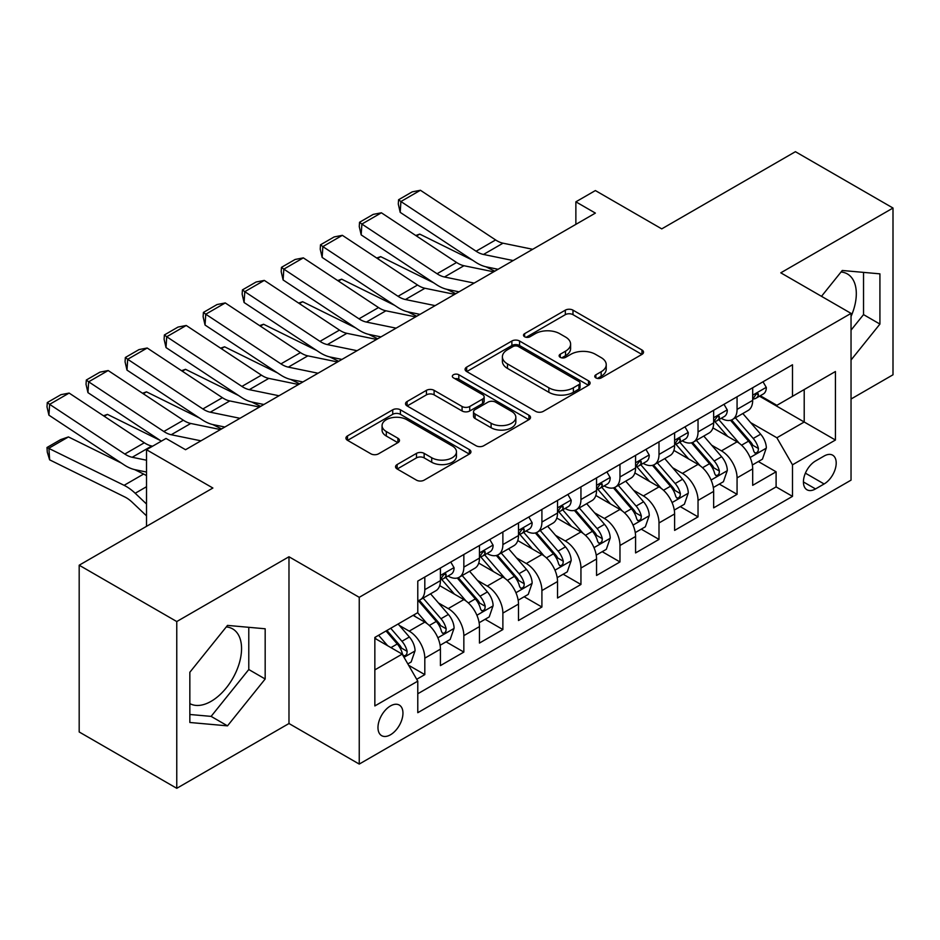 <?xml version="1.0" encoding="UTF-8"?>
<svg xmlns="http://www.w3.org/2000/svg" width="940" height="940" viewBox="0 0 940 940"><rect width="100%" height="100%" fill="white"/><g stroke="black" fill="none" stroke-linecap="round" stroke-linejoin="round"><path stroke-width="1.41" d="M595.878 377.892A3.795 2.186 0 0 0 601.248 377.892L641.95 354.392A5.417 3.126 0 0 0 643.536 352.183A5.417 3.126 0 0 0 641.95 349.974L572.989 310.153A5.417 3.126 0 0 0 565.328 310.153L524.626 333.653A3.795 2.186 0 0 0 523.51 335.204A3.795 2.186 0 0 0 524.626 336.755A3.795 2.186 0 0 0 529.984 336.755L535.248 333.712A17.343 10.011 0 0 1 559.77 333.712L565.516 337.025A17.343 10.011 0 0 1 570.604 344.111A17.343 10.011 0 0 1 565.516 351.184L560.252 354.227A3.795 2.186 0 0 0 559.136 355.778A3.795 2.186 0 0 0 560.252 357.329A3.795 2.186 0 0 0 565.61 357.329L570.886 354.286A17.343 10.011 0 0 1 595.408 354.286L601.154 357.599A17.343 10.011 0 0 1 606.23 364.685A17.343 10.011 0 0 1 601.154 371.758L595.878 374.802A3.795 2.186 0 0 0 594.773 376.353A3.795 2.186 0 0 0 595.878 377.892L595.878 374.802M189.845 703.602A43.052 24.863 120 0 0 211.112 701.322A43.052 24.863 120 0 0 239.242 663.382A43.052 24.863 120 0 0 232.638 628.884A43.052 24.863 120 0 0 226.282 626.933M390.464 734.786A17.66 10.199 120 0 0 402.003 719.218A17.66 10.199 120 0 0 399.3 705.07A17.66 10.199 120 0 0 390.464 705.94A17.66 10.199 120 0 0 378.926 721.509A17.66 10.199 120 0 0 381.628 735.656A17.66 10.199 120 0 0 390.464 734.786M841.042 272.001A43.052 24.863 -60 0 1 847.398 273.951A43.052 24.863 -60 0 1 851.041 316.474M397.138 464.548A5.417 3.126 0 0 0 395.552 466.757A5.417 3.126 0 0 0 397.138 468.978L416.479 480.14A5.417 3.126 0 0 0 424.152 480.14L469.354 454.044A5.417 3.126 0 0 0 470.94 451.835A5.417 3.126 0 0 0 469.354 449.614L400.393 409.805A5.417 3.126 0 0 0 392.732 409.805L347.518 435.902A5.417 3.126 0 0 0 345.932 438.122A5.417 3.126 0 0 0 347.518 440.331L370.889 453.82A5.417 3.126 0 0 0 378.55 453.82L397.902 442.646A5.417 3.126 0 0 0 399.488 440.437A5.417 3.126 0 0 0 397.902 438.228L386.316 431.542A14.5 8.366 0 0 1 382.063 425.62A14.5 8.366 0 0 1 391.017 417.889A14.5 8.366 0 0 1 406.809 419.698L452.211 445.913A14.5 8.366 0 0 1 456.452 451.835A14.5 8.366 0 0 1 447.511 459.566A14.5 8.366 0 0 1 431.719 457.745L424.152 453.374A5.417 3.126 0 0 0 416.479 453.374L397.138 464.548L397.138 468.978M851.041 399.018L893 374.79L893 208.034L795.416 151.692L661.736 228.878L595.384 190.562L575.868 201.83L595.384 213.098L185.544 449.72L166.028 438.451L146.511 449.72L146.511 526.341M176.767 621.552L176.767 788.308L288.98 723.518L288.98 556.762L176.767 621.552L79.183 565.21L212.875 488.024L146.511 449.72M288.98 556.762L359.245 597.323L851.041 313.384L851.041 480.14L359.245 764.079L359.245 597.323M893 208.034L780.788 272.823L851.041 313.384M535.636 411.356A5.417 3.126 0 0 0 543.297 411.356L588.511 385.247A5.417 3.126 0 0 0 590.097 383.038A5.417 3.126 0 0 0 588.511 380.829L519.55 341.009A5.417 3.126 0 0 0 511.877 341.009L466.675 367.117A5.417 3.126 0 0 0 465.089 369.326A5.417 3.126 0 0 0 466.675 371.535L535.636 411.356M454.972 378.714A3.795 2.186 0 0 1 458.814 379.255L458.814 374.743L528.926 415.221A5.417 3.126 0 0 1 530.513 417.43A5.417 3.126 0 0 1 528.926 419.651L483.724 445.748A5.417 3.126 0 0 1 476.063 445.748L407.102 405.927L407.102 401.509A5.417 3.126 0 0 0 405.516 403.718A5.417 3.126 0 0 0 407.102 405.927M407.102 401.509L426.443 390.335A5.417 3.126 0 0 1 434.104 390.335L462.081 406.491A5.417 3.126 0 0 0 469.741 406.491L482.572 399.077A5.417 3.126 0 0 0 484.159 396.868A5.417 3.126 0 0 0 482.572 394.647L453.456 377.845A3.795 2.186 0 0 1 452.34 376.294A3.795 2.186 0 0 1 454.69 374.273A3.795 2.186 0 0 1 458.814 374.743M176.767 788.308L79.183 731.966L79.183 565.21M416.714 679.291L424.81 674.615L408.618 665.261M399.394 625.464L409.206 631.128A22.078 12.749 60 0 1 424.81 658.164L440.425 649.152L440.425 665.602L463.843 652.078L446.089 641.832M438.428 602.928L448.227 608.591A22.078 12.749 60 0 1 463.843 635.628L479.459 626.616L479.459 643.066L502.877 629.553L485.122 619.295M477.461 580.391L487.261 586.055A22.078 12.749 60 0 1 502.877 613.091L518.492 604.079L518.492 620.529L541.91 607.017L524.144 596.759M516.495 557.866L526.294 563.518A22.078 12.749 60 0 1 541.91 590.567L557.526 581.543L557.526 598.005L580.944 584.48L563.178 574.222M555.528 535.33L565.328 540.982A22.078 12.749 60 0 1 580.944 568.03L596.548 559.018L596.548 575.468L619.977 561.944L602.211 551.686M594.562 512.793L604.361 518.445A22.078 12.749 60 0 1 619.977 545.494L635.581 536.481L635.581 552.932L658.999 539.407L641.245 529.149M633.595 490.257L643.395 495.921A22.078 12.749 60 0 1 658.999 522.957L674.615 513.945L674.615 530.395L698.032 516.871L680.278 506.625M672.629 467.721L682.428 473.384A22.078 12.749 60 0 1 698.032 500.421L713.648 491.409L713.648 507.859L737.066 494.334L737.066 477.884A22.078 12.749 -120 0 0 721.45 450.848L711.65 445.184M719.312 484.088L737.066 494.334M440.425 649.152A22.078 12.749 -120 0 0 424.81 622.116L413.106 615.348M479.459 626.616A22.078 12.749 -120 0 0 463.843 599.579L439.709 585.644M518.492 604.079A22.078 12.749 -120 0 0 502.877 577.043L478.742 563.107M557.526 581.543A22.078 12.749 -120 0 0 541.91 554.506L517.776 540.571M596.548 559.018A22.078 12.749 -120 0 0 580.944 531.97L556.797 518.034M635.581 536.481A22.078 12.749 -120 0 0 619.977 509.433L595.831 495.498M674.615 513.945A22.078 12.749 -120 0 0 658.999 486.897L634.864 472.961M713.648 491.409A22.078 12.749 -120 0 0 698.032 464.372L673.898 450.424M824.11 456.029L815.52 460.988A17.108 9.882 120 0 0 804.346 476.063A17.108 9.882 120 0 0 806.966 489.775A17.108 9.882 120 0 0 815.52 488.929L824.11 483.971A17.108 9.882 120 0 0 835.284 468.896A17.108 9.882 120 0 0 832.664 455.183A17.108 9.882 120 0 0 824.11 456.029M374.849 669.879L402.179 654.111L417.783 681.148L417.783 712.696L792.491 496.367L792.491 464.818L776.875 437.77L750.684 422.647M417.783 681.148L374.849 705.94L374.849 637.438L417.783 612.645L417.783 581.096L792.491 364.767L792.491 396.316L835.425 371.523L835.425 440.026L792.491 464.818M448.028 576.02L448.227 576.138A22.078 12.749 60 0 0 459.272 577.231L474.888 568.218A22.078 12.749 -120 0 0 479.459 558.113L479.459 545.494M487.061 553.484L487.261 553.601A22.078 12.749 60 0 0 498.306 554.694L513.922 545.682A22.078 12.749 -120 0 0 518.492 535.577L518.492 522.957M526.095 530.947L526.294 531.065A22.078 12.749 60 0 0 537.339 532.158L552.943 523.145A22.078 12.749 -120 0 0 557.526 513.04L557.526 500.421M565.128 508.411L565.328 508.54A22.078 12.749 60 0 0 576.373 509.633L591.977 500.609A22.078 12.749 -120 0 0 596.548 490.504L596.548 477.884M604.15 485.886L604.361 486.004A22.078 12.749 60 0 0 615.394 487.096L631.01 478.084A22.078 12.749 -120 0 0 635.581 467.967L635.581 455.348M643.183 463.349L643.395 463.467A22.078 12.749 60 0 0 654.428 464.56L670.044 455.548A22.078 12.749 -120 0 0 674.615 445.431L674.615 432.811M682.217 440.813L682.428 440.93A22.078 12.749 60 0 0 693.462 442.023L709.077 433.011A22.078 12.749 -120 0 0 713.648 422.906L713.648 410.287M417.783 693.767L776.099 486.897L776.099 471.798L752.682 485.322L752.682 468.872A22.078 12.749 -120 0 0 737.066 441.835L712.931 427.9M721.25 418.277L721.45 418.394A22.078 12.749 -120 0 0 732.495 419.487A22.078 12.749 -120 0 0 737.066 409.382L737.066 396.762M732.495 419.487L748.111 410.474A22.078 12.749 -120 0 0 752.682 400.37L752.682 387.75M424.81 577.043L424.81 589.662A22.078 12.749 60 0 1 420.239 599.767A22.078 12.749 60 0 1 417.783 600.66M420.239 599.767L435.855 590.755A22.078 12.749 -120 0 0 440.425 580.65L440.425 568.03M463.843 554.506L463.843 567.126A22.078 12.749 60 0 1 459.272 577.231M502.877 531.97L502.877 544.589A22.078 12.749 60 0 1 498.306 554.694M541.91 509.433L541.91 522.053A22.078 12.749 60 0 1 537.339 532.158M580.944 486.897L580.944 499.516A22.078 12.749 60 0 1 576.373 509.633M619.977 464.36L619.977 476.98A22.078 12.749 60 0 1 615.394 487.096M658.999 441.835L658.999 454.455A22.078 12.749 60 0 1 654.428 464.56M698.032 419.299L698.032 431.918A22.078 12.749 60 0 1 693.462 442.023M698.032 500.421L698.032 516.871M658.999 522.957L658.999 539.407M619.977 545.494L619.977 561.944M580.944 568.03L580.944 584.48M541.91 590.567L541.91 607.017M502.877 613.091L502.877 629.553M463.843 635.628L463.843 652.078M424.81 658.164L424.81 674.615M402.179 654.111L374.849 638.331M776.875 437.77L804.205 422.001L804.205 389.548L835.425 371.523M759.496 396.198L835.425 440.026M760.284 395.74L776.875 405.328L792.491 396.316M288.98 723.518L359.245 764.079M575.868 201.83L575.868 224.366M758.345 461.552L776.099 471.798M776.099 486.897L792.491 496.367M851.041 360.008L879.922 324.077L879.922 273.846L842.264 270.485L821.49 296.323M189.845 722.484L227.504 725.856L265.174 678.997L265.174 628.778L227.504 625.405L189.845 672.264L189.845 722.484M851.041 330.14L863.531 314.606L863.531 272.389M863.531 314.606L879.922 324.077M189.845 714.482L211.112 716.386L248.783 669.527L248.783 627.309M248.783 669.527L265.174 678.997M211.112 716.386L227.504 725.856M597.394 378.432L601.154 376.27A17.343 10.011 0 0 0 606.23 369.185L606.23 364.685M570.604 344.111L570.604 348.611A17.343 10.011 0 0 1 565.516 355.696L561.768 357.858M641.879 354.439L572.989 314.665A5.417 3.126 0 0 0 565.328 314.665L526.141 337.296M588.44 385.294L519.55 345.521A5.417 3.126 0 0 0 511.877 345.521L466.745 371.582M578.934 384.589A3.795 2.186 0 0 0 580.039 383.038A3.795 2.186 0 0 0 578.934 381.487L518.398 346.543A3.795 2.186 0 0 0 513.029 346.543L507.471 349.751A17.343 10.011 0 0 0 502.395 356.824A17.343 10.011 0 0 0 507.471 363.909L548.854 387.797A17.343 10.011 0 0 0 573.377 387.797L578.934 384.589L578.934 389.089A3.795 2.186 0 0 0 580.039 387.55L580.039 383.038M502.395 356.824L502.395 361.336A17.343 10.011 0 0 0 507.471 368.41L507.471 363.909M578.934 389.089L573.377 392.297A17.343 10.011 0 0 1 548.854 392.297L507.471 368.41M407.173 405.974L426.443 394.847L426.443 390.335M484.159 396.868L484.159 401.368A5.417 3.126 0 0 1 482.572 403.577L469.741 410.991A5.417 3.126 0 0 1 462.081 410.991L434.104 394.847A5.417 3.126 0 0 0 426.443 394.847M458.814 379.255L528.856 419.687M491.103 423.247A14.5 8.366 0 0 0 506.895 425.056A14.5 8.366 0 0 0 515.837 417.325A14.5 8.366 0 0 0 511.595 411.403L495.603 402.167A5.417 3.126 0 0 0 487.942 402.167L475.099 409.582A5.417 3.126 0 0 0 473.513 411.791A5.417 3.126 0 0 0 475.099 414.011L491.103 423.247L491.103 427.747A14.5 8.366 0 0 0 506.895 429.568A14.5 8.366 0 0 0 515.837 421.837L515.837 417.325M473.513 411.791L473.513 416.303A5.417 3.126 0 0 0 475.099 418.512L475.099 414.011M491.103 427.747L475.099 418.512M456.452 451.835L456.452 456.335A14.5 8.366 0 0 1 447.511 464.066A14.5 8.366 0 0 1 431.719 462.257L424.152 457.886A5.417 3.126 0 0 0 416.479 457.886L397.209 469.013M382.063 425.62L382.063 430.132A14.5 8.366 0 0 0 386.316 436.043L386.316 431.542M397.832 442.693L386.316 436.043M469.283 454.079L400.393 414.317A5.417 3.126 0 0 0 392.732 414.317L347.589 440.366M752.352 465.006L762.434 459.178L766.335 447.91A14.629 8.448 -120 0 0 760.648 434.186L742.812 413.529M415.738 235.493L419.722 234.107L472.714 260.274M485.874 266.772L494.793 271.178M739.24 443.257L718.853 419.663M727.642 436.383L715.81 422.695A35.05 20.233 -120 0 0 714.717 421.473M730.509 420.286L748.545 441.166A14.629 8.448 60 0 1 753.763 451.247L754.82 452.974L756.794 452.704L758.122 451.094L758.439 448.545A14.629 8.448 -120 0 0 753.222 438.463L735.397 417.818M731.567 419.945L750.954 442.376A7.45 4.301 60 0 1 752.823 445.302L758.439 448.545M419.722 234.107L416.479 235.987M513.193 260.556L483.489 254.458A27.601 15.933 60 0 1 476.098 251.215L400.91 201.524L400.205 212.358L475.393 262.049A41.395 23.899 -120 0 0 486.485 266.913L498.071 269.287M763.022 381.781L766.335 387.527A14.629 8.448 60 0 1 763.315 393.989L755.901 398.278A14.629 8.448 -120 0 0 758.439 394.906L758.134 393.613L756.312 393.966L753.763 397.608A14.629 8.448 60 0 1 752.682 399.688M532.71 249.288L503.006 243.19A27.601 15.933 60 0 1 495.615 239.947L420.427 190.268L400.91 201.524L398.572 199.75L412.225 191.854L420.427 190.268M753.163 398.96L753.222 398.96A14.629 8.448 -120 0 0 755.901 398.278M400.205 212.358L398.29 204.074L398.572 199.75M713.319 487.543L723.412 481.715L727.313 470.447A14.629 8.448 -120 0 0 721.615 456.711L703.778 436.066M376.705 258.018L380.688 256.644L433.681 282.811M446.841 289.309L455.759 293.715M700.206 465.794L679.82 442.2M688.609 458.92L676.777 445.231A35.05 20.233 -120 0 0 675.695 444.009M691.476 442.822L709.512 463.702A14.629 8.448 60 0 1 714.729 473.784L715.786 475.511L717.772 475.229L719.088 473.631L719.405 471.069A14.629 8.448 -120 0 0 714.2 461L696.364 440.355M692.533 442.481L711.921 464.912A7.45 4.301 60 0 1 713.789 467.826L719.405 471.069M380.688 256.644L377.445 258.524M674.286 510.079L684.379 504.251L688.28 492.983A14.629 8.448 -120 0 0 682.581 479.247L664.745 458.603M337.671 280.555L341.666 279.18L394.647 305.347M407.807 311.845L416.726 316.251M661.173 488.33L640.786 464.724M649.575 481.456L637.743 467.756A35.05 20.233 -120 0 0 636.662 466.546M652.442 465.347L670.479 486.238A14.629 8.448 60 0 1 675.695 496.308L676.765 498.047L678.739 497.765L680.055 496.156L680.384 493.606A14.629 8.448 -120 0 0 675.167 483.536L657.33 462.88M653.5 465.006L672.887 487.449A7.45 4.301 60 0 1 674.767 490.363L680.384 493.606M341.666 279.18L338.423 281.048M635.252 532.616L645.345 526.788L649.246 515.519A14.629 8.448 -120 0 0 643.548 501.784L625.711 481.139M298.638 303.091L302.633 301.716L355.626 327.884M368.774 334.382L377.692 338.788M622.139 510.866L601.764 487.261M610.542 503.993L598.71 490.292A35.05 20.233 -120 0 0 597.629 489.07M613.409 487.884L631.445 508.775A14.629 8.448 60 0 1 636.662 518.845L637.731 520.584L639.705 520.302L641.033 518.692L641.35 516.142A14.629 8.448 -120 0 0 636.133 506.072L618.297 485.416M614.466 487.543L633.854 509.985A7.45 4.301 60 0 1 635.734 512.899L641.35 516.142M302.633 301.716L299.39 303.585M596.23 555.152L606.312 549.324L610.213 538.056A14.629 8.448 -120 0 0 604.514 524.32L586.678 503.676M259.605 325.628L263.6 324.253L316.592 350.42M329.74 356.918L338.659 361.312M583.106 533.403L562.731 509.797M571.508 526.529L559.676 512.829A35.05 20.233 -120 0 0 558.595 511.607M574.375 510.42L592.412 531.312A14.629 8.448 60 0 1 597.629 541.381L598.698 543.12L600.672 542.838L602 541.229L602.317 538.679A14.629 8.448 -120 0 0 597.1 528.597L579.263 507.953M575.445 510.079L594.82 532.522A7.45 4.301 60 0 1 596.7 535.436L602.317 538.679M263.6 324.253L260.357 326.121M474.16 283.081L444.467 276.995A27.601 15.933 60 0 1 437.065 273.752L361.877 224.061L361.183 234.894L436.36 284.585A41.395 23.899 -120 0 0 447.452 289.45L459.037 291.823M723.988 404.306L727.313 410.052A14.629 8.448 60 0 1 724.282 416.526L716.868 420.815A14.629 8.448 -120 0 0 719.405 417.442L719.1 416.138L717.279 416.502L714.729 420.145A14.629 8.448 60 0 1 713.648 422.224M493.676 271.813L463.972 265.726A27.601 15.933 60 0 1 456.582 262.483L381.393 212.792L361.877 224.061L359.538 222.275L373.204 214.391L381.393 212.792M714.141 421.496L714.2 421.496A14.629 8.448 -120 0 0 716.868 420.815M361.183 234.894L359.256 226.611L359.538 222.275M435.138 305.618L405.434 299.531A27.601 15.933 60 0 1 398.031 296.288L322.855 246.597L322.15 257.431L397.326 307.122A41.395 23.899 -120 0 0 408.418 311.986L420.004 314.36M684.955 426.842L688.28 432.588A14.629 8.448 60 0 1 685.248 439.062L677.834 443.339A14.629 8.448 -120 0 0 680.384 439.979L680.067 438.674L678.245 439.039L675.695 442.681A14.629 8.448 60 0 1 674.615 444.761M454.655 294.349L424.951 288.263A27.601 15.933 60 0 1 417.548 285.02L342.36 235.329L322.855 246.597L320.505 244.811L334.17 236.927L342.36 235.329M675.108 444.032L675.167 444.032A14.629 8.448 -120 0 0 677.834 443.339M322.15 257.431L320.223 249.147L320.505 244.811M396.104 328.154L366.4 322.068A27.601 15.933 60 0 1 358.998 318.825L283.821 269.134L283.116 279.967L358.293 329.658A41.395 23.899 -120 0 0 369.397 334.511L380.97 336.896M645.933 449.379L649.246 455.125A14.629 8.448 60 0 1 646.215 461.599L638.8 465.876A14.629 8.448 -120 0 0 641.35 462.515L641.045 461.211L639.212 461.575L636.662 465.218A14.629 8.448 60 0 1 635.581 467.298M415.621 316.886L385.917 310.799A27.601 15.933 60 0 1 378.514 307.556L303.338 257.865L283.821 269.134L281.471 267.348L295.137 259.464L303.338 257.865M636.075 466.569L636.133 466.569A14.629 8.448 -120 0 0 638.8 465.876M283.116 279.967L281.189 271.683L281.471 267.348M357.071 350.69L327.367 344.592A27.601 15.933 60 0 1 319.976 341.361L244.788 291.67L244.083 302.504L319.271 352.183A41.395 23.899 -120 0 0 330.363 357.047L341.937 359.421M606.899 471.915L610.213 477.661A14.629 8.448 60 0 1 607.181 484.135L599.767 488.412A14.629 8.448 -120 0 0 602.317 485.04L602.011 483.748L600.178 484.112L597.629 487.754A14.629 8.448 60 0 1 596.548 489.834M376.588 339.422L346.884 333.324A27.601 15.933 60 0 1 339.481 330.093L264.305 280.402L244.788 291.67L242.438 289.884L256.103 282L264.305 280.402M597.041 489.094L597.1 489.094A14.629 8.448 -120 0 0 599.767 488.412M244.083 302.504L242.156 294.22L242.438 289.884M557.197 577.677L567.278 571.861L571.179 560.593A14.629 8.448 -120 0 0 565.481 546.857L547.656 526.212M220.571 348.164L224.566 346.789L277.558 372.957M290.719 379.454L299.625 383.849M544.072 555.928L523.697 532.334M532.475 549.066L520.654 535.365A35.05 20.233 -120 0 0 519.562 534.143M535.342 532.957L553.39 553.836A14.629 8.448 60 0 1 558.595 563.918L559.664 565.657L561.638 565.375L562.966 563.765L563.283 561.215A14.629 8.448 -120 0 0 558.066 551.134L540.23 530.489M536.411 532.616L555.787 555.058A7.45 4.301 60 0 1 557.667 557.972L563.283 561.215M224.566 346.789L221.323 348.658M318.037 373.227L288.333 367.129A27.601 15.933 60 0 1 280.942 363.886L205.754 314.207L205.049 325.04L280.238 374.719A41.395 23.899 -120 0 0 291.329 379.584L302.903 381.957M567.866 494.452L571.179 500.197A14.629 8.448 60 0 1 568.148 506.672L560.734 510.949A14.629 8.448 -120 0 0 563.283 507.577L562.978 506.284L561.145 506.648L558.595 510.279A14.629 8.448 60 0 1 557.526 512.37M337.554 361.959L307.85 355.861A27.601 15.933 60 0 1 300.459 352.618L225.271 302.938L205.754 314.207L203.404 312.421L217.07 304.537L225.271 302.938M558.008 511.63L558.066 511.63A14.629 8.448 -120 0 0 560.734 510.949M205.049 325.04L203.122 316.757L203.404 312.421M518.163 600.214L528.245 594.397L532.146 583.129A14.629 8.448 -120 0 0 526.447 569.393L508.622 548.737M181.537 370.701L185.533 369.314L238.525 395.493M251.685 401.991L260.591 406.386M505.05 578.464L484.664 554.87M493.441 571.602L481.621 557.902A35.05 20.233 -120 0 0 480.528 556.68M496.32 555.493L514.356 576.373A14.629 8.448 60 0 1 519.573 586.454L520.631 588.182L522.605 587.911L523.933 586.302L524.25 583.752A14.629 8.448 -120 0 0 519.033 573.67L501.208 553.026M497.378 555.152L516.753 577.595A7.45 4.301 60 0 1 518.633 580.509L524.25 583.752M185.533 369.314L182.29 371.194M279.004 395.764L249.3 389.665A27.601 15.933 60 0 1 241.909 386.422L166.721 336.743L166.016 347.565L241.204 397.256A41.395 23.899 -120 0 0 252.296 402.12L263.882 404.494M528.832 516.988L532.146 522.734A14.629 8.448 60 0 1 529.126 529.197L521.7 533.485A14.629 8.448 -120 0 0 524.25 530.113L523.944 528.821L522.111 529.185L519.573 532.816A14.629 8.448 60 0 1 518.492 534.895M298.521 384.495L268.817 378.397A27.601 15.933 60 0 1 261.426 375.154L186.238 325.475L166.721 336.743L164.383 334.957L178.036 327.061L186.238 325.475M518.974 534.167L519.033 534.167A14.629 8.448 -120 0 0 521.7 533.485M166.016 347.565L164.101 339.281L164.383 334.957M479.13 622.75L489.211 616.922L493.112 605.654A14.629 8.448 -120 0 0 487.425 591.93L469.589 571.273M142.504 393.237L146.499 391.851L199.492 418.018M212.651 424.516L221.57 428.922M466.017 601.001L445.63 577.407M454.42 594.127L442.587 580.438A35.05 20.233 -120 0 0 441.495 579.216M457.287 578.029L475.323 598.909A14.629 8.448 60 0 1 480.54 608.991L481.597 610.718L483.571 610.448L484.899 608.838L485.216 606.288A14.629 8.448 -120 0 0 479.999 596.207L462.174 575.562M458.344 577.689L477.72 600.131A7.45 4.301 60 0 1 479.6 603.045L485.216 606.288M146.499 391.851L143.256 393.731M239.97 418.3L210.266 412.202A27.601 15.933 60 0 1 202.876 408.959L127.687 359.268L126.982 370.102L202.171 419.792A41.395 23.899 -120 0 0 213.263 424.657L224.848 427.03M489.799 539.525L493.112 545.27A14.629 8.448 60 0 1 490.093 551.733L482.678 556.022A14.629 8.448 -120 0 0 485.216 552.649L484.911 551.357L483.078 551.721L480.54 555.352A14.629 8.448 60 0 1 479.459 557.432M259.487 407.032L229.783 400.934A27.601 15.933 60 0 1 222.392 397.69L147.204 348.012L127.687 359.268L125.349 357.494L139.002 349.598L147.204 348.012M479.94 556.703L479.999 556.703A14.629 8.448 -120 0 0 482.678 556.022M126.982 370.102L125.067 361.818L125.349 357.494M440.096 645.286L450.178 639.459L454.091 628.19A14.629 8.448 -120 0 0 448.392 614.455L430.555 593.81M103.482 415.762L107.465 414.387L160.458 440.555M426.983 623.537L417.642 612.727M415.386 616.664L413.87 614.913M418.253 600.566L436.289 621.446A14.629 8.448 60 0 1 441.506 631.527L442.564 633.255L444.549 632.973L445.865 631.375L446.183 628.813A14.629 8.448 -120 0 0 440.978 618.743L423.141 598.098M419.311 600.225L438.698 622.656A7.45 4.301 60 0 1 440.566 625.57L446.183 628.813M107.465 414.387L104.223 416.267M200.937 440.825L171.233 434.738A27.601 15.933 60 0 1 163.842 431.495L88.654 381.805L87.949 392.638L161.351 441.154M184.992 449.39L185.814 449.567M450.765 562.049L454.091 567.795A14.629 8.448 60 0 1 451.059 574.269L443.645 578.558A14.629 8.448 -120 0 0 446.183 575.186L445.877 573.882L444.056 574.246L441.506 577.889A14.629 8.448 60 0 1 440.425 579.968M220.454 429.556L190.75 423.47A27.601 15.933 60 0 1 183.359 420.227L108.171 370.536L88.654 381.805L86.316 380.019L99.969 372.134L108.171 370.536M440.919 579.24L440.978 579.24A14.629 8.448 -120 0 0 443.645 578.558M87.949 392.638L86.034 384.354L86.316 380.019M407.831 663.91L411.156 661.995L415.057 650.727A14.629 8.448 -120 0 0 409.358 636.991L398.125 623.995M68.444 436.924L48.927 448.192L49.632 459.836L47.282 452.152L47 447.499L60.665 439.603L68.444 436.924L121.425 463.091M134.585 469.589L143.62 474.054A41.395 23.899 60 0 1 146.511 475.652M387.644 645.721L378.609 635.264M47 447.499L124.104 485.322A41.395 23.899 60 0 1 135.196 493.265L146.511 504.016M146.511 515.848L132.211 502.265A27.601 15.933 -120 0 0 124.809 496.966L49.632 459.836M376.353 639.2L374.849 637.461M386.035 630.975L397.256 643.982A14.629 8.448 60 0 1 402.473 654.052L403.542 655.791L405.516 655.509L406.832 653.899L407.161 651.35A14.629 8.448 -120 0 0 401.944 641.28L390.711 628.273M386.928 630.458L399.664 645.192A7.45 4.301 60 0 1 401.545 648.107L407.161 651.35M146.511 460.212L132.211 457.275A27.601 15.933 60 0 1 124.809 454.032L49.632 404.341L48.927 415.174L124.104 464.865A41.395 23.899 -120 0 0 135.196 469.73L146.511 472.045M152.621 446.195L151.728 446.007A27.601 15.933 60 0 1 144.325 442.764L69.137 393.073L49.632 404.341L47.282 402.555L60.947 394.671L69.137 393.073M48.927 415.174L47 406.891L47.282 402.555M409.206 631.128L424.81 622.116M448.227 608.591L463.843 599.579M487.261 586.055L502.877 577.043M526.294 563.518L541.91 554.506M565.328 540.982L580.944 531.97M604.361 518.445L619.977 509.433M643.395 495.921L658.999 486.897M682.428 473.384L698.032 464.372M721.45 450.848L737.066 441.835M737.066 409.382L752.682 400.37M424.81 589.662L440.425 580.65M463.843 567.126L479.459 558.113M502.877 544.589L518.492 535.577M541.91 522.053L557.526 513.04M580.944 499.516L596.548 490.504M619.977 476.98L635.581 467.967M658.999 454.455L674.615 445.431M698.032 431.918L713.648 422.906M737.066 477.884L752.682 468.872M805.392 473.161L824.11 483.971M803.418 481.95L815.52 488.929M601.154 376.27L601.154 371.758M560.252 357.329L560.252 354.227M565.516 355.696L565.516 351.184M524.626 336.755L524.626 333.653M565.328 314.665L565.328 310.153M572.989 314.665L572.989 310.153M641.95 354.392L641.95 349.974M466.675 371.535L466.675 367.117M511.877 345.521L511.877 341.009M519.55 345.521L519.55 341.009M588.511 385.247L588.511 380.829M548.854 392.297L548.854 387.797M573.377 392.297L573.377 387.797M434.104 394.847L434.104 390.335M462.081 410.991L462.081 406.491M469.741 410.991L469.741 406.491M482.572 403.577L482.572 399.077M528.926 419.651L528.926 415.221M416.479 457.886L416.479 453.374M424.152 457.886L424.152 453.374M431.719 462.257L431.719 457.745M397.902 442.646L397.902 438.228M347.518 440.331L347.518 435.902M392.732 414.317L392.732 409.805M400.393 414.317L400.393 409.805M469.354 454.044L469.354 449.614M750.12 457.51L766.241 448.204M753.222 438.463L760.648 434.186M741.566 445.196L748.545 441.166M766.241 387.351L752.682 395.188M483.489 254.458L503.006 243.19M476.098 251.215L495.615 239.947M756.559 393.813L758.439 394.906M711.087 480.046L727.207 470.728M714.2 461L721.615 456.711M702.533 467.732L709.512 463.702M672.053 502.571L688.186 493.265M675.167 483.536L682.581 479.247M663.499 490.269L670.479 486.238M633.031 525.107L649.152 515.802M636.133 506.072L643.548 501.784M624.477 512.793L631.445 508.775M593.998 547.644L610.119 538.338M597.1 528.597L604.514 524.32M585.444 535.33L592.412 531.312M727.207 409.887L713.648 417.724M444.467 276.995L463.972 265.726M437.065 273.752L456.582 262.483M717.525 416.349L719.405 417.442M688.186 432.423L674.615 440.249M405.434 299.531L424.951 288.263M398.031 296.288L417.548 285.02M678.492 438.886L680.384 439.979M649.152 454.96L635.581 462.786M366.4 322.068L385.917 310.799M358.998 318.825L378.514 307.556M639.459 461.423L641.35 462.515M610.119 477.497L596.548 485.322M327.367 344.592L346.884 333.324M319.976 341.361L339.481 330.093M600.425 483.959L602.317 485.04M554.964 570.181L571.085 560.875M558.066 551.134L565.481 546.857M546.41 557.866L553.39 553.836M571.085 500.033L557.526 507.859M288.333 367.129L307.85 355.861M280.942 363.886L300.459 352.618M561.391 506.484L563.283 507.577M515.931 592.717L532.052 583.411M519.033 573.67L526.447 569.393M507.377 580.403L514.356 576.373M532.052 522.558L518.492 530.395M249.3 389.665L268.817 378.397M241.909 386.422L261.426 375.154M522.358 529.02L524.25 530.113M476.897 615.254L493.018 605.948M479.999 596.207L487.425 591.93M468.343 602.939L475.323 598.909M493.018 545.094L479.459 552.932M210.266 412.202L229.783 400.934M202.876 408.959L222.392 397.69M483.336 551.557L485.216 552.649M437.864 637.79L453.985 628.472M440.978 618.743L448.392 614.455M429.31 625.476L436.289 621.446M453.985 567.631L440.425 575.468M171.233 434.738L190.75 423.47M163.842 431.495L183.359 420.227M444.303 574.093L446.183 575.186M404.024 657.318L414.951 651.009M401.944 641.28L409.358 636.991M390.946 647.625L397.256 643.982M143.62 474.054L124.104 485.322M146.511 486.732L135.196 493.265M132.211 457.275L151.728 446.007M124.809 454.032L144.325 442.764"/></g></svg>
